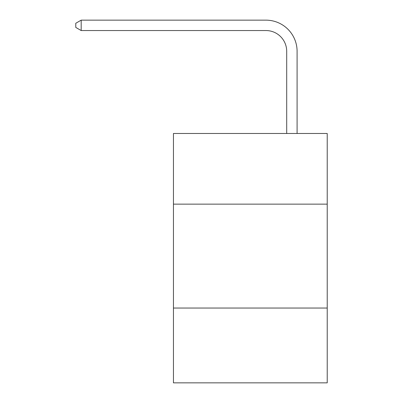 <?xml version="1.0" encoding="UTF-8"?>
<svg xmlns="http://www.w3.org/2000/svg" width="403" height="403" viewBox="0 0 403 403"><rect width="100%" height="100%" fill="white"/><g stroke="black" fill="none" stroke-linecap="round" stroke-linejoin="round"><path stroke-width="0.6" d="M327.221 204.14L327.221 133.484L173.446 133.484L173.446 204.14L327.221 204.14L327.221 382.85L173.446 382.85L173.446 204.14M327.221 308.043L173.446 308.043M286.699 133.484L286.699 51.322A20.78 20.78 0 0 0 265.92 30.542L81.184 30.542L75.779 27.424L75.779 23.268L81.184 20.15L265.92 20.15A31.172 31.172 0 0 1 297.092 51.322L297.092 133.484M286.699 51.322A20.78 20.78 0 0 0 265.92 30.542A20.78 20.78 0 0 1 286.699 51.322A20.78 20.78 0 0 0 265.92 30.542A20.78 20.78 0 0 1 286.699 51.322A20.78 20.78 0 0 0 265.92 30.542A20.78 20.78 0 0 1 286.699 51.322A20.78 20.78 0 0 0 265.92 30.542A20.78 20.78 0 0 1 286.699 51.322A20.78 20.78 0 0 0 265.92 30.542A20.78 20.78 0 0 1 286.699 51.322A20.78 20.78 0 0 0 265.92 30.542A20.78 20.78 0 0 1 286.699 51.322A20.78 20.78 0 0 0 265.92 30.542A20.78 20.78 0 0 1 286.699 51.322A20.78 20.78 0 0 0 265.92 30.542A20.78 20.78 0 0 1 286.699 51.322A20.78 20.78 0 0 0 265.92 30.542A20.78 20.78 0 0 1 286.699 51.322A20.78 20.78 0 0 0 265.92 30.542A20.78 20.78 0 0 1 286.699 51.322A20.78 20.78 0 0 0 265.92 30.542A20.78 20.78 0 0 1 286.699 51.322A20.78 20.78 0 0 0 265.92 30.542A20.78 20.78 0 0 1 286.699 51.322A20.78 20.78 0 0 0 265.92 30.542A20.78 20.78 0 0 1 286.699 51.322A20.78 20.78 0 0 0 265.92 30.542M81.184 30.542L81.184 20.15L265.92 20.15"/></g></svg>
